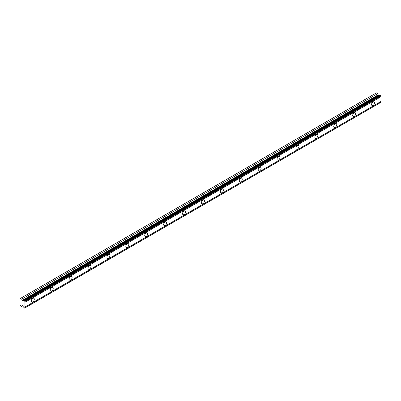 <?xml version="1.0" encoding="UTF-8"?>
<svg xmlns="http://www.w3.org/2000/svg" width="401" height="401" viewBox="0 0 401 401"><rect width="100%" height="100%" fill="white"/><g stroke="black" fill="none" stroke-linecap="round" stroke-linejoin="round"><path stroke-width="0.6" d="M373.075 105.393A2.115 1.223 120 0 0 374.454 103.528A2.115 1.223 120 0 0 374.133 101.834A2.115 1.223 120 0 0 373.075 101.939A2.115 1.223 120 0 0 371.692 103.804A2.115 1.223 120 0 0 372.018 105.498A2.115 1.223 120 0 0 373.075 105.393M32.812 301.843A2.115 1.223 120 0 0 34.19 299.978A2.115 1.223 120 0 0 33.869 298.284A2.115 1.223 120 0 0 32.812 298.384A2.115 1.223 120 0 0 31.428 300.254A2.115 1.223 120 0 0 31.754 301.948A2.115 1.223 120 0 0 32.812 301.843M51.714 290.931A2.115 1.223 120 0 0 53.097 289.066A2.115 1.223 120 0 0 52.772 287.367A2.115 1.223 120 0 0 51.714 287.472A2.115 1.223 120 0 0 50.331 289.337A2.115 1.223 120 0 0 50.656 291.036A2.115 1.223 120 0 0 51.714 290.931M70.616 280.013A2.115 1.223 120 0 0 72 278.149A2.115 1.223 120 0 0 71.674 276.454A2.115 1.223 120 0 0 70.616 276.56A2.115 1.223 120 0 0 69.233 278.424A2.115 1.223 120 0 0 69.558 280.119A2.115 1.223 120 0 0 70.616 280.013M89.518 269.101A2.115 1.223 120 0 0 90.902 267.236A2.115 1.223 120 0 0 90.581 265.542A2.115 1.223 120 0 0 89.518 265.642A2.115 1.223 120 0 0 88.14 267.512A2.115 1.223 120 0 0 88.461 269.206A2.115 1.223 120 0 0 89.518 269.101M108.425 258.189A2.115 1.223 120 0 0 109.809 256.324A2.115 1.223 120 0 0 109.483 254.625A2.115 1.223 120 0 0 108.425 254.73A2.115 1.223 120 0 0 107.042 256.595A2.115 1.223 120 0 0 107.368 258.294A2.115 1.223 120 0 0 108.425 258.189M127.328 247.272A2.115 1.223 120 0 0 128.711 245.407A2.115 1.223 120 0 0 128.385 243.713A2.115 1.223 120 0 0 127.328 243.818A2.115 1.223 120 0 0 125.944 245.683A2.115 1.223 120 0 0 126.27 247.377A2.115 1.223 120 0 0 127.328 247.272M146.23 236.359A2.115 1.223 120 0 0 147.613 234.495A2.115 1.223 120 0 0 147.287 232.801A2.115 1.223 120 0 0 146.23 232.901A2.115 1.223 120 0 0 144.846 234.77A2.115 1.223 120 0 0 145.172 236.465A2.115 1.223 120 0 0 146.23 236.359M165.137 225.447A2.115 1.223 120 0 0 166.515 223.583A2.115 1.223 120 0 0 166.194 221.883A2.115 1.223 120 0 0 165.137 221.989A2.115 1.223 120 0 0 163.753 223.853A2.115 1.223 120 0 0 164.074 225.552A2.115 1.223 120 0 0 165.137 225.447M184.039 214.53A2.115 1.223 120 0 0 185.422 212.665A2.115 1.223 120 0 0 185.097 210.971A2.115 1.223 120 0 0 184.039 211.076A2.115 1.223 120 0 0 182.655 212.941A2.115 1.223 120 0 0 182.981 214.635A2.115 1.223 120 0 0 184.039 214.53M202.941 203.618A2.115 1.223 120 0 0 204.325 201.753A2.115 1.223 120 0 0 203.999 200.059A2.115 1.223 120 0 0 202.941 200.159A2.115 1.223 120 0 0 201.558 202.029A2.115 1.223 120 0 0 201.883 203.723A2.115 1.223 120 0 0 202.941 203.618M221.843 192.706A2.115 1.223 120 0 0 223.227 190.841A2.115 1.223 120 0 0 222.906 189.142A2.115 1.223 120 0 0 221.843 189.247A2.115 1.223 120 0 0 220.465 191.112A2.115 1.223 120 0 0 220.786 192.811A2.115 1.223 120 0 0 221.843 192.706M240.75 181.788A2.115 1.223 120 0 0 242.134 179.924A2.115 1.223 120 0 0 241.808 178.229A2.115 1.223 120 0 0 240.75 178.335A2.115 1.223 120 0 0 239.367 180.199A2.115 1.223 120 0 0 239.693 181.894A2.115 1.223 120 0 0 240.75 181.788M259.653 170.876A2.115 1.223 120 0 0 261.036 169.011A2.115 1.223 120 0 0 260.71 167.317A2.115 1.223 120 0 0 259.653 167.423A2.115 1.223 120 0 0 258.269 169.287A2.115 1.223 120 0 0 258.595 170.981A2.115 1.223 120 0 0 259.653 170.876M278.555 159.964A2.115 1.223 120 0 0 279.938 158.099A2.115 1.223 120 0 0 279.612 156.4A2.115 1.223 120 0 0 278.555 156.505A2.115 1.223 120 0 0 277.171 158.37A2.115 1.223 120 0 0 277.497 160.069A2.115 1.223 120 0 0 278.555 159.964M297.462 149.047A2.115 1.223 120 0 0 298.84 147.182A2.115 1.223 120 0 0 298.519 145.488A2.115 1.223 120 0 0 297.462 145.593A2.115 1.223 120 0 0 296.078 147.458A2.115 1.223 120 0 0 296.399 149.152A2.115 1.223 120 0 0 297.462 149.047M316.364 138.134A2.115 1.223 120 0 0 317.747 136.27A2.115 1.223 120 0 0 317.422 134.576A2.115 1.223 120 0 0 316.364 134.681A2.115 1.223 120 0 0 314.98 136.546A2.115 1.223 120 0 0 315.306 138.24A2.115 1.223 120 0 0 316.364 138.134M335.266 127.222A2.115 1.223 120 0 0 336.65 125.358A2.115 1.223 120 0 0 336.324 123.658A2.115 1.223 120 0 0 335.266 123.764A2.115 1.223 120 0 0 333.883 125.628A2.115 1.223 120 0 0 334.208 127.328A2.115 1.223 120 0 0 335.266 127.222M354.168 116.305A2.115 1.223 120 0 0 355.552 114.44A2.115 1.223 120 0 0 355.226 112.746A2.115 1.223 120 0 0 354.168 112.851A2.115 1.223 120 0 0 352.79 114.716A2.115 1.223 120 0 0 353.111 116.41A2.115 1.223 120 0 0 354.168 116.305M22.621 300.785A0.446 0.256 60 0 1 22.19 300.404L21.709 299.166L20.421 298.419L20.05 298.635L20.05 305.051L20.421 305.697L21.709 306.439L22.19 305.752A0.446 0.256 60 0 1 22.621 305.873L23.704 307.226A0.737 0.426 60 0 1 24.1 307.727L24.631 308.123L24.932 307.863A0.737 0.426 60 0 1 24.932 307.026L24.932 302.294A0.737 0.426 60 0 1 24.932 301.462L24.1 300.635A0.737 0.426 60 0 1 24.035 300.69A0.737 0.426 60 0 1 23.704 300.675L22.621 300.785L378.639 95.237A0.446 0.256 -120 0 1 378.208 94.857L377.727 93.618L376.439 92.877L20.421 298.419M24.1 300.635L380.118 95.092L380.95 95.919A0.737 0.426 60 0 0 380.95 96.751L24.932 302.294M24.932 307.953L380.95 102.32A0.737 0.426 60 0 1 380.95 101.483L380.95 96.751M379.968 95.177A0.737 0.426 -120 0 1 379.717 95.132L378.639 95.237M24.932 301.462L380.95 95.919M380.95 101.483L24.932 307.026M380.95 102.32L24.932 307.863M22.646 305.898L21.709 306.439M377.727 93.618L21.709 299.166M379.717 95.132L23.704 300.675M24.932 301.372L380.95 95.829M24.631 300.85L380.649 95.303M380.253 95.077L24.235 300.62M378.208 94.857L22.19 300.404"/></g></svg>
